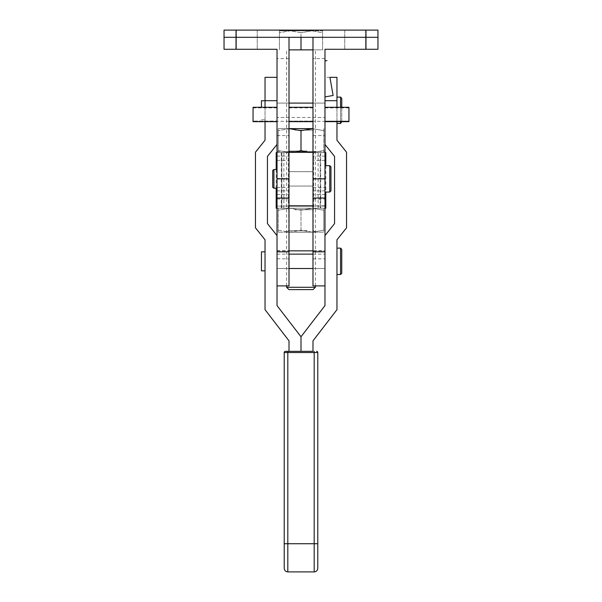 <?xml version="1.0" encoding="UTF-8"?>
<svg xmlns="http://www.w3.org/2000/svg" width="602" height="602" viewBox="0 0 602 602"><rect width="100%" height="100%" fill="white"/><g stroke="black" fill="none" stroke-linecap="round" stroke-linejoin="round"><path stroke-width="0.45" stroke-dasharray="3.01 2.26" d="M294.89 209.722L313.228 209.722L294.89 209.722M307.11 230.611L288.772 230.611L307.11 230.611M308.194 208.209L286.612 208.209L308.194 208.209M308.194 232.124L286.612 232.124L308.194 232.124M293.806 232.184L315.388 232.184L293.806 232.184M294.89 130.13L313.228 130.13L294.89 130.13M307.11 151.019L288.772 151.019L307.11 151.019M308.194 128.617L286.612 128.617L308.194 128.617M308.194 152.532L286.612 152.532L308.194 152.532M293.806 152.592L315.388 152.592L293.806 152.592M312.987 128.617L278.222 128.617L278.222 152.592L278.222 150.56L289.615 152.592L288.381 152.592L288.381 208.209L283.858 208.209L318.142 208.209L313.619 208.209L313.619 152.592L318.142 152.592L276.19 152.592M277.025 205.824L277.025 305.598L301 336.766L301 351.342L312.987 351.342L301 351.342L301 336.766L324.975 305.598L324.975 205.824L277.025 206.102L277.025 152.622L281.322 152.592L281.322 208.209L313.619 208.209M325.81 208.209L276.19 208.209M277.025 208.209L281.322 208.209M313.619 152.592L312.987 152.592L312.987 208.209L323.778 208.209L289.615 208.209L278.222 210.248L278.222 232.184L278.222 230.152L289.615 232.184L323.778 232.184L312.385 232.184L301 230.152L301 210.248L312.385 208.209L301 210.248L289.615 208.209L301 210.248L301 230.152L312.385 232.184L323.778 230.152L323.778 208.209L323.778 210.248L312.385 208.209L323.778 210.248L323.778 232.184L323.778 230.152L312.385 232.184L278.222 232.184L289.615 232.184L301 230.152L289.615 232.184L278.222 230.152L278.222 210.248L289.615 208.209L278.222 208.209L278.222 210.248L278.222 208.209L289.013 208.209L289.013 152.592L278.222 152.592L312.385 152.592L305.831 151.885M288.381 208.209L289.013 208.209L289.013 37.294L365.971 37.294L312.987 37.294L312.987 121.318L324.975 121.318L324.975 49.281L377.958 49.281L377.958 30.1L224.042 30.1M325.81 152.592L288.381 152.592M312.987 178.854L312.987 152.622L312.385 152.592L323.778 150.56L323.778 128.617L323.778 130.657L312.385 128.617L323.778 130.657L323.778 152.592L323.778 150.56L312.385 152.592L323.778 152.592L312.987 152.592L320.181 152.592L320.181 208.209L324.975 208.209M296.169 151.885L289.615 152.592L278.222 150.56L278.222 128.617L289.013 128.617M289.615 128.617L278.222 130.657L289.615 128.617L301 130.657L312.385 128.617M301 150.56L312.385 152.592L289.615 152.592L301 150.56L301 130.657M324.975 205.824L324.975 152.622L312.987 152.622L312.987 208.209L320.181 208.209L320.181 152.592L324.975 152.592L324.975 190.842L324.975 121.318M289.013 178.854L289.013 198.035L277.025 198.035L277.025 190.842L277.025 198.035L289.013 198.035L289.013 152.622L281.819 152.592L281.819 208.209L281.819 152.592L281.322 152.592M313.07 289.6L288.93 289.6M315.388 287.289L286.612 287.289M293.806 49.868L315.388 49.868L293.806 49.868M301 37.294L301 32.734L290.209 30.807L311.791 30.807L301 32.734L311.791 30.807L322.574 30.807L322.574 32.734L311.791 30.807L322.574 32.734L322.574 30.807L290.209 30.807L279.426 32.734L290.209 30.807L301 32.734L301 49.868L322.574 49.868L322.574 32.734L322.574 49.868L312.987 49.868M289.013 49.868L301 49.868M279.426 49.868L279.426 30.807L279.426 49.868M290.209 30.807L279.426 30.807L290.209 30.807M324.975 261.306L324.975 268.515L324.975 261.306M312.987 261.306L312.987 268.515L312.987 261.306M289.013 261.336L289.013 254.134L289.013 261.336M277.025 261.306L277.025 268.515L277.025 261.306M273.91 188.208L273.91 169.508L273.91 188.208L273.91 169.516L277.025 169.516L277.025 188.215L277.025 169.508M272.714 187.32L272.714 170.404L273.91 169.516M277.025 156.091L289.013 156.091L289.013 285.897M312.987 285.897L312.987 151.885L289.013 151.885L289.013 205.824L289.013 156.099M324.975 156.091L312.987 156.091M329.768 165.685L329.768 192.038L329.768 165.685M330.965 190.842L330.965 166.867L330.965 190.842L330.965 166.882L329.768 165.678L329.768 192.038M324.975 206.102L312.987 206.102L324.975 206.102M277.025 250.65L324.975 250.65M289.013 206.102L277.025 206.102L289.013 206.102M277.025 254.134L277.025 268.515L289.013 268.515L277.025 268.515L277.025 254.134L289.013 254.134L277.025 254.134M312.987 268.515L324.975 268.515L324.975 254.134L324.975 268.515L312.987 268.515M312.987 254.134L324.975 254.134L312.987 254.134M289.013 117.48L289.013 103.1L277.025 103.1L289.013 103.1L289.013 117.48L277.025 117.48L277.025 103.1L277.025 117.48L277.025 103.1L277.025 117.48L324.975 117.48L324.975 103.1L324.975 117.48L324.975 103.1L324.975 117.48L312.987 117.48L312.987 103.1L324.975 103.1L312.987 103.1L312.987 117.48M261.441 107.291L261.441 100.775M265.038 110.354L265.038 100.775L265.038 110.354M341.755 273.308L341.755 249.341M340.559 274.512L340.559 248.137M336.962 261.23L336.962 274.512L336.962 261.23M261.441 270.84L261.441 251.809M265.038 261.26L265.038 270.84L265.038 261.26M336.962 110.384L336.962 97.103L336.962 110.384M340.559 107.291L340.559 121.672M340.559 123.478L340.559 97.103M341.755 107.291L341.755 121.672M341.755 122.281L341.755 98.307M336.962 77.327L336.962 140.236L346.549 152.223L346.549 227.812L336.962 239.799L336.962 309.676L312.987 340.845L312.987 351.342M336.962 107.291L336.962 121.672M324.975 235.593L334.561 223.605L334.561 156.422L324.975 144.442L324.975 77.327L324.975 144.442M316.584 351.342A1.196 1.196 0 0 1 317.781 352.546L317.781 543.734L314.184 543.734L314.184 571.9M301 351.342L289.013 351.342L301 351.342M284.219 568.303L284.219 352.546A1.196 1.196 0 0 1 285.416 351.342L287.816 351.342L287.816 352.546L317.781 352.546M277.025 235.593L267.438 223.605L267.438 156.422L277.025 144.442L277.025 77.327L277.025 100.7L265.038 100.7L265.038 140.236L255.451 152.223L255.451 227.812L265.038 239.799L265.038 309.676L289.013 340.845L289.013 351.342M277.025 144.442L277.025 100.7M265.038 77.327L265.038 100.7M265.038 107.291L265.038 121.672M289.013 205.824L312.987 205.824M324.975 143.494L324.975 135.585L324.975 143.494M312.987 143.494L312.987 135.585L312.987 143.494M289.013 143.494L289.013 135.585L289.013 143.494M277.025 143.494L277.025 135.585L277.025 143.494M355.18 49.281L344.75 49.281L355.18 49.281M355.18 30.1L344.75 30.1L355.18 30.1M246.82 49.281L236.39 49.281L246.82 49.281M246.82 30.1L236.39 30.1L246.82 30.1M348.949 107.291L348.949 121.672L324.975 121.672L324.975 107.893L324.975 121.672L324.975 121.07L348.949 121.07L348.949 114.485L348.949 121.672L348.949 121.07L324.975 121.07L324.975 107.291L324.975 121.672M312.987 121.672L312.987 107.893L312.987 121.672L289.013 121.672L289.013 107.893L289.013 121.672L289.013 121.07L312.987 121.07L312.987 107.291L312.987 121.672L312.987 121.07L289.013 121.07L289.013 107.291L289.013 121.672M253.051 107.291L253.051 121.672L253.051 121.07L277.025 121.07L277.025 114.485L277.025 121.672L253.051 121.672L253.051 107.893L253.051 121.07L277.025 121.07L277.025 121.672L277.025 107.291L277.025 121.672M324.975 78.93C324.975 102.122 324.975 102.122 324.975 78.93C324.975 102.122 324.975 102.122 324.975 78.93C324.975 55.73 324.975 55.73 324.975 78.93C324.975 55.73 324.975 55.73 324.975 78.93M330.046 78.034L333.117 95.477L330.046 78.034M365.971 49.281L365.971 37.294L377.958 37.294L312.987 37.294M224.042 37.294L289.013 37.294M312.987 152.622L312.987 190.842L324.975 190.842L324.975 198.035L324.975 190.842L312.987 190.842L312.987 121.318M324.975 165.67L329.768 165.678M324.975 198.035L312.987 198.035M324.975 58.597L312.987 58.597M365.971 30.1L365.971 37.294L377.958 37.294M289.013 58.597L277.025 58.597L277.025 49.281L224.042 49.281M289.013 121.318L277.025 121.318L277.025 58.597M289.013 152.622L277.025 152.622L277.025 190.842L277.025 121.318M289.013 198.035L289.013 190.842L289.013 198.035L277.025 198.035M320.678 208.209L320.678 152.592M277.025 178.485L289.013 178.485M312.987 178.485L324.975 178.485M312.987 187.515L324.975 187.515M312.987 199.014L324.975 199.014M312.987 258.822L324.975 258.822M312.987 250.899L324.975 250.899M277.025 250.899L289.013 250.899M277.025 187.515L289.013 187.515M277.025 199.014L289.013 199.014M277.025 258.822L289.013 258.822M336.962 100.7L324.975 100.7M284.219 543.734L314.184 543.734L314.184 351.342M284.219 352.546L287.816 352.546L287.816 571.9M236.029 49.281L236.029 30.1M324.975 160.343L312.987 160.343M324.975 178.99L312.987 178.99M324.975 194.521L312.987 194.521M277.025 194.521L289.013 194.521M277.025 160.343L289.013 160.343M277.025 190.842L289.013 190.842L277.025 190.842M277.025 178.99L289.013 178.99M286.612 232.184L288.772 230.611L288.772 209.722L286.612 208.209M286.612 152.592L288.772 151.019L288.772 130.13L286.612 128.617M318.142 152.592L318.142 208.209M276.19 169.508L276.19 188.215M283.858 152.592L283.858 208.209M325.81 165.67L325.81 192.053M315.388 152.592L313.228 151.019L313.228 130.13L315.388 128.617M315.388 232.184L313.228 230.611L313.228 209.722L315.388 208.209M315.388 285.897L315.388 49.868M286.612 285.897L286.612 49.868M312.987 186.056L289.013 186.056L312.987 186.048M312.987 171.675L289.013 171.675L312.987 171.675M261.441 119.806L265.038 119.806M329.919 77.327L324.975 77.327M289.013 171.66L312.987 171.66L289.013 171.66M312.987 135.585L324.975 135.585M277.025 135.585L289.013 135.585M344.75 30.1L344.75 49.281L344.75 30.1M236.39 30.1L236.39 49.281L236.39 30.1M324.975 107.893L348.949 107.893M289.013 107.893L312.987 107.893M253.051 107.893L277.025 107.893M257.25 30.1L257.25 49.281L257.25 30.1M365.61 30.1L365.61 49.281L365.61 30.1M277.025 151.403L289.013 151.403M312.987 151.403L324.975 151.403"/><path stroke-width="0.9" d="M289.013 128.617L312.987 128.617M276.19 169.508L276.19 152.592L277.025 152.592M276.19 188.215L276.19 208.209L277.025 208.209M312.987 128.625L301 130.657L301 150.56L305.831 151.885M289.013 128.625L301 130.657M296.169 151.885L301 150.56M324.975 208.209L325.81 208.209L325.81 192.053M324.975 152.592L325.81 152.592L325.81 165.67M315.388 287.289L286.612 287.289L288.93 289.6L313.07 289.6L315.388 287.289L315.388 285.897M312.987 49.868L301 49.868L301 37.294M301 49.868L289.013 49.868M273.91 169.508L272.714 170.404L272.714 187.32L273.91 188.215L277.025 188.215L273.91 188.208L273.91 169.508L277.025 169.508M329.768 192.038L329.768 165.67L330.965 166.867L330.965 190.857L329.768 192.038L324.975 192.053L329.768 192.038L330.965 190.857M365.971 49.281L365.971 37.294L377.958 37.294L377.958 49.281L324.975 49.281L324.975 235.593L334.561 223.605L334.561 156.422L324.975 144.442M277.025 285.897L289.013 285.897L289.013 151.885L312.987 151.885L312.987 285.897L324.975 285.897M289.013 206.027L312.987 206.027M312.987 250.846L289.013 250.846M377.958 37.294L377.958 30.1L365.971 30.1L365.971 37.294L224.042 37.294L224.042 49.281L277.025 49.281L277.025 235.593L267.438 223.605L267.438 156.422L277.025 144.442M289.013 268.515L312.987 268.515M289.013 254.134L312.987 254.134M289.013 103.1L312.987 103.1M340.559 248.137L341.755 249.341L341.755 273.308L340.559 274.512L340.559 248.137L336.962 248.137M265.038 251.809L261.441 251.809L261.441 270.84L265.038 270.84M340.559 121.672L340.559 123.478L336.962 123.478M341.755 121.672L340.559 123.478M336.962 97.103L340.559 97.103L341.755 98.307L341.755 107.291M340.559 97.103L340.559 107.291M336.962 107.291L336.962 77.327L329.919 77.327M336.962 121.672L336.962 140.236L346.549 152.223L346.549 227.812L336.962 239.799L336.962 309.676L312.987 340.845L312.987 351.342L301 351.342L301 336.766L324.975 305.598L324.975 235.593M265.038 121.672L265.038 140.236L255.451 152.223L255.451 227.812L265.038 239.799L265.038 309.676L289.013 340.845L289.013 351.342L287.816 351.342L312.987 351.342M289.013 351.342L301 351.342L301 336.766L277.025 305.598L277.025 235.593M314.184 351.342L314.184 352.546L317.781 352.546A1.196 1.196 0 0 0 316.584 351.342A1.196 1.196 0 0 1 317.781 352.546L317.781 568.303L317.781 543.734L314.184 543.734L314.184 352.546L284.219 352.546A1.196 1.196 0 0 1 285.416 351.342L287.816 351.342L287.816 571.9C285.634 571.689 284.43 570.485 284.219 568.303L284.219 352.546A1.196 1.196 0 0 1 285.416 351.342M277.025 100.7L265.038 100.7L265.038 77.327L277.025 77.327M265.038 100.7L265.038 107.291M265.038 100.775L261.441 100.775L261.441 107.291M312.987 205.824L289.013 205.824M324.975 121.672L348.949 121.672L348.949 107.291L324.975 107.291M277.025 121.672L253.051 121.672L253.051 107.291L277.025 107.291M272.714 187.305L273.91 188.208M330.046 78.034L333.117 95.477L330.046 78.034M365.971 30.1L224.042 30.1L224.042 37.294L224.042 30.1M312.987 37.294L312.987 178.854L324.975 178.854M324.975 198.035L312.987 198.035M224.042 49.281L224.042 37.294M277.025 198.035L289.013 198.035M289.013 37.294L289.013 178.854L277.025 178.854M289.013 121.672L312.987 121.672M312.987 251.824L324.975 251.824M277.025 251.824L289.013 251.824M336.962 100.7L324.975 100.7M317.781 568.303C317.57 570.485 316.366 571.689 314.184 571.9L314.184 543.734L284.219 543.734M236.029 49.281L236.029 30.1M286.612 287.289L286.612 285.897M336.962 274.512L340.559 274.512M314.184 571.9L287.816 571.9M289.013 107.291L312.987 107.291M324.975 96.907L333.117 95.477M324.975 60.952L326.969 60.599M324.975 165.67L329.768 165.67"/></g></svg>
